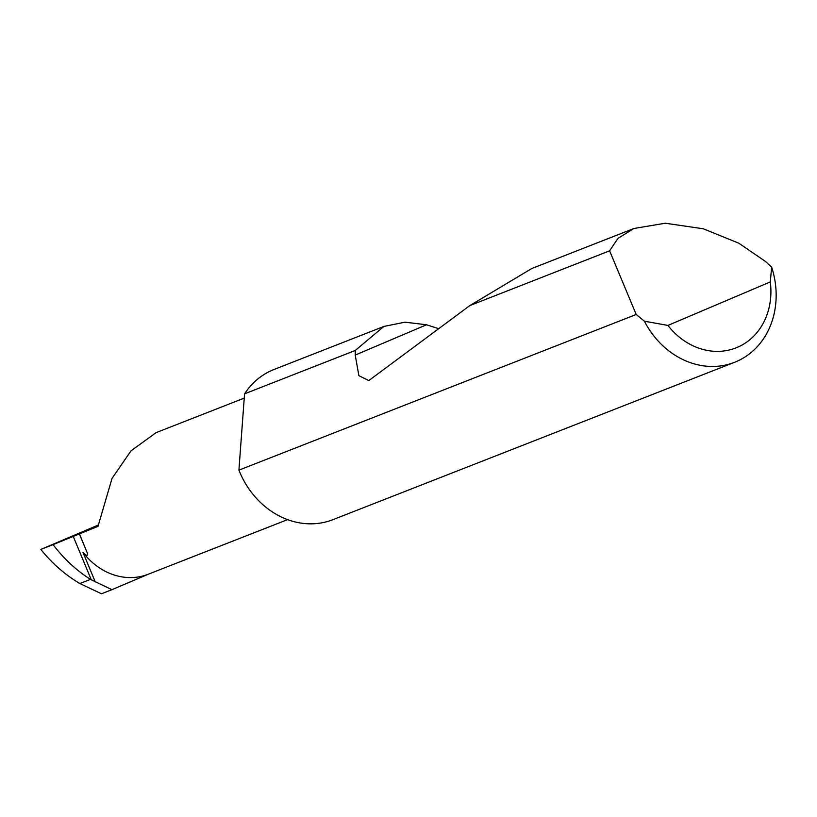 <?xml version="1.0" encoding="UTF-8"?>
<svg xmlns="http://www.w3.org/2000/svg" width="817" height="817" viewBox="0 0 817 817"><rect width="100%" height="100%" fill="white"/><g stroke="black" fill="none" stroke-linecap="round" stroke-linejoin="round"><path stroke-width="1.23" d="M244.242 398.104L156.118 432.632L130.986 450.861L112.031 478.415L97.999 526.352L53.085 544.622C63.808 558.757 76.267 570.337 90.483 579.376L91.29 579.784L73.101 536.105M636.198 314.484L609.605 250.819L617.948 238.38L633.921 228.484L665.304 223.225L703.284 228.78L738.772 243.19L765.468 261.45L771.657 267.128A80.658 69.425 -111.4 0 1 734.565 362.309A80.658 69.425 -111.4 0 1 644.399 321.193L636.198 314.484L238.911 470.143A80.658 69.425 -111.4 0 0 239.565 471.736A80.658 69.425 -111.4 0 0 332.887 519.683L734.565 362.309M633.921 228.484L531.898 268.456L469.806 305.599L368.794 380.579L358.877 375.646L355.211 355.078L355.242 350.483L244.559 393.845A80.658 69.425 -111.4 0 1 274.042 369.478L383.908 326.432L405.018 322.174L426.535 324.768L438.8 328.72M355.242 350.483L383.908 326.432M609.605 250.819L469.806 305.599M91.29 579.784L111.919 589.68L101.461 593.775L79.862 583.532L90.483 579.376M53.085 544.622L40.85 549.422C52.033 563.362 65.033 574.739 79.862 583.532M40.85 549.422L98.101 525.127M111.919 589.68L148.776 574.024M94.997 581.244L82.946 552.312A64.482 55.505 68.6 0 0 148.143 574.269L287.594 519.632M82.946 552.312C86.102 555.611 87.674 556.142 87.695 553.926L79.341 533.654M244.559 393.845L238.911 470.143M644.399 321.193L667.928 325.421L770.288 281.926L771.657 267.128M667.928 325.421A67.75 58.324 68.6 0 0 737.291 347.358A67.75 58.324 68.6 0 0 770.288 281.926M87.695 553.926L79.239 533.603M355.211 355.078L426.535 324.768"/></g></svg>
